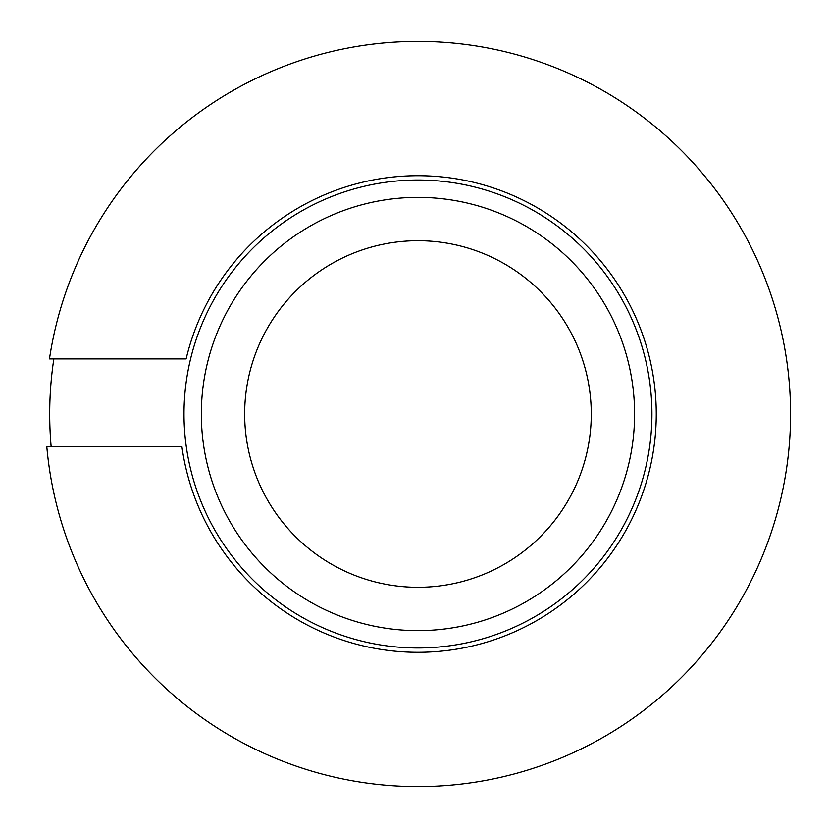 <?xml version="1.0" encoding="UTF-8"?>
<svg xmlns="http://www.w3.org/2000/svg" width="828" height="828" viewBox="0 0 828 828"><rect width="100%" height="100%" fill="white"/><g stroke="black" fill="none" stroke-linecap="round" stroke-linejoin="round"><path stroke-width="1.24" d="M417.964 652.288A238.288 238.288 0 0 1 181.891 446.447L46.782 446.447A372.6 372.6 0 0 0 417.964 786.6A372.6 372.6 0 0 0 790.564 414A372.6 372.6 0 0 0 417.964 41.4A372.6 372.6 0 0 0 49.463 358.897L186.134 358.897A238.288 238.288 0 0 1 656.252 414A238.288 238.288 0 0 1 417.964 652.288M417.964 587.3A173.3 173.3 0 0 0 591.264 414A173.3 173.3 0 0 0 417.964 240.7A173.3 173.3 0 0 0 244.664 414A173.3 173.3 0 0 0 417.964 587.3M417.964 197.374A216.625 216.625 0 0 1 634.59 414A216.625 216.625 0 0 1 417.964 630.625A216.625 216.625 0 0 1 201.339 414A216.625 216.625 0 0 1 417.964 197.374M51.129 446.447A368.263 368.263 0 0 1 53.841 358.897M417.964 180.038A233.962 233.962 0 0 1 651.926 414A233.962 233.962 0 0 1 417.964 647.962A233.962 233.962 0 0 1 184.002 414A233.962 233.962 0 0 1 417.964 180.038"/></g></svg>
